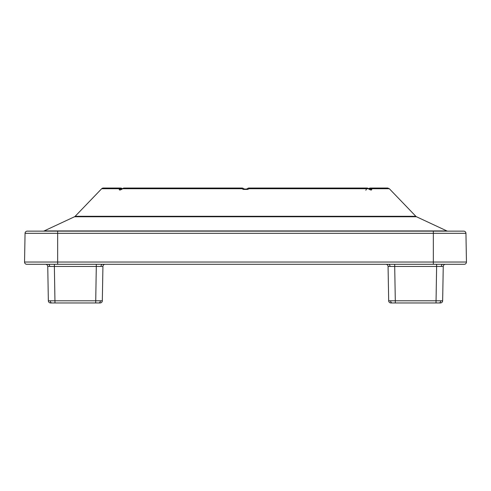 <?xml version="1.0" encoding="UTF-8"?>
<svg xmlns="http://www.w3.org/2000/svg" width="491" height="491" viewBox="0 0 491 491"><rect width="100%" height="100%" fill="white"/><g stroke="black" fill="none" stroke-linecap="round" stroke-linejoin="round"><path stroke-width="0.74" d="M447.792 231.138A2.21 2.21 0 0 1 446.859 230.93L416.485 216.752L74.515 216.752L44.141 230.93L446.859 230.93M43.208 231.138A2.21 2.21 0 0 0 44.141 230.93M368.845 188.814A2.21 1.976 0 0 1 371.755 188.722L371.748 189.434C371.681 190.22 370.932 190.22 369.514 189.434L368.281 188.722L248.974 188.722L247.734 189.434L243.266 189.434L242.026 188.722L122.719 188.722L121.486 189.434C120.068 190.22 119.319 190.22 119.252 189.434L119.245 188.722L101.674 188.722L75.172 216.285A2.21 2.21 0 0 1 74.515 216.752M370.361 188.041A2.21 2.21 0 0 0 368.741 188.753A2.21 2.21 0 0 1 370.361 188.041L387.73 188.041L370.361 188.041A2.21 1.939 90 0 1 371.755 188.722L389.326 188.722L415.828 216.285A2.21 2.21 0 0 0 416.485 216.752M101.674 188.722A2.21 2.21 0 0 1 103.27 188.041L120.639 188.041L103.27 188.041M242.063 188.041A2.21 2.21 0 0 1 243.162 188.335A2.21 0.988 -60.1 0 0 242.026 188.722L242.063 188.041L124.076 188.041L242.063 188.041M366.924 188.041A2.21 2.21 0 0 1 368.023 188.335A2.21 0.988 119.9 0 1 368.281 188.722A2.21 1.884 90 0 0 366.924 188.041L248.937 188.041L366.924 188.041M365.82 190.25A2.21 0.988 119.9 0 1 367.765 188.274M45.54 264.287A2.21 2.21 0 0 1 47.75 266.453L48.351 300.787L50.291 300.799L102.324 300.787L102.926 266.453L102.324 300.787A2.21 2.21 0 0 1 100.115 302.959L98.82 302.959L100.115 302.959M102.926 266.453A2.21 2.21 0 0 1 105.135 264.287A2.21 2.21 0 0 0 102.926 266.453L96.297 266.453L95.696 302.959L98.82 302.959L50.561 302.959L54.98 302.959L54.378 266.453L49.695 266.441A2.21 1.565 90 0 0 48.13 264.287M390.885 302.959L395.304 302.959L390.885 302.959A2.21 2.21 0 0 1 388.676 300.787L388.074 266.453A2.21 2.21 0 0 0 385.865 264.287M442.649 300.787L443.25 266.453L436.622 266.453L436.02 302.959L440.439 302.959L395.304 302.959L395.304 300.787L442.649 300.787A2.21 2.21 0 0 1 440.439 302.959M388.676 300.787L395.304 300.787L394.703 266.453L390.02 266.441A2.21 1.565 90 0 0 388.455 264.287M433.338 264.287L433.338 233.305L57.662 233.305L57.662 231.138L27.263 231.138L463.737 231.138A2.21 2.21 0 0 1 465.947 233.305L466.45 262.034A2.21 2.21 0 0 1 464.24 264.287L26.76 264.287L54.378 264.287L54.378 266.453L96.297 266.453L96.297 264.287M464.24 264.287A2.21 2.21 0 0 0 466.45 262.034L24.55 262.034A2.21 2.21 0 0 0 26.76 264.287A2.21 2.21 0 0 1 24.55 262.034L25.053 233.305A2.21 2.21 0 0 1 27.263 231.138A2.21 2.21 0 0 0 25.053 233.305L57.662 233.305L57.662 264.287M369.557 189.458L370.785 189.98M443.25 266.453A2.21 2.21 0 0 1 445.46 264.287A2.21 2.21 0 0 0 443.25 266.453M48.351 300.787A2.21 2.21 0 0 0 50.561 302.959A2.21 2.21 0 0 1 48.351 300.787M247.838 188.335A2.21 0.988 -119.9 0 1 248.974 188.722L248.937 188.041A2.21 2.21 0 0 0 247.838 188.335L246.592 189.053L244.408 189.053L243.162 188.335M368.023 188.335L369.263 189.053A2.21 0.988 120.3 0 1 369.514 189.434M247.734 189.434A2.21 0.988 -120.3 0 0 246.592 189.053M369.459 189.164A2.21 1.97 0 0 1 371.748 189.434M243.266 189.434A2.21 0.988 -59.7 0 1 244.408 189.053M122.977 188.335A2.21 0.988 -119.9 0 0 122.719 188.722A2.21 1.884 -90 0 1 124.076 188.041A2.21 2.21 0 0 0 122.977 188.335L121.498 189.379M121.486 189.434A2.21 0.988 -120.3 0 1 121.737 189.053L121.087 189.366M119.252 189.434A2.21 1.97 0 0 1 121.541 189.164M120.639 188.041A2.21 2.21 0 0 1 122.259 188.753A2.21 2.21 0 0 0 120.639 188.041A2.21 1.939 -90 0 0 119.245 188.722A2.21 1.976 0 0 1 122.155 188.814M50.291 300.799A2.21 1.565 90 0 0 51.856 302.959M100.385 300.799A2.21 1.565 90 0 1 98.82 302.959M390.615 300.799A2.21 1.565 90 0 0 392.18 302.959M440.709 300.799A2.21 1.565 90 0 1 439.144 302.959M49.695 266.441L47.75 266.453M100.98 266.441A2.21 1.565 90 0 1 102.545 264.287M390.02 266.441L388.074 266.453M394.703 264.287L394.703 266.453L436.622 266.453L436.622 264.287M441.305 266.441A2.21 1.565 90 0 1 442.87 264.287M75.172 216.285L415.828 216.285M463.737 231.138A2.21 2.21 0 0 1 465.947 233.305L433.338 233.305L433.338 231.138M369.913 189.366L369.263 189.053L369.913 189.366L369.502 189.379M389.326 188.722L387.73 188.041M246.586 189.06L245.518 189.354"/></g></svg>
